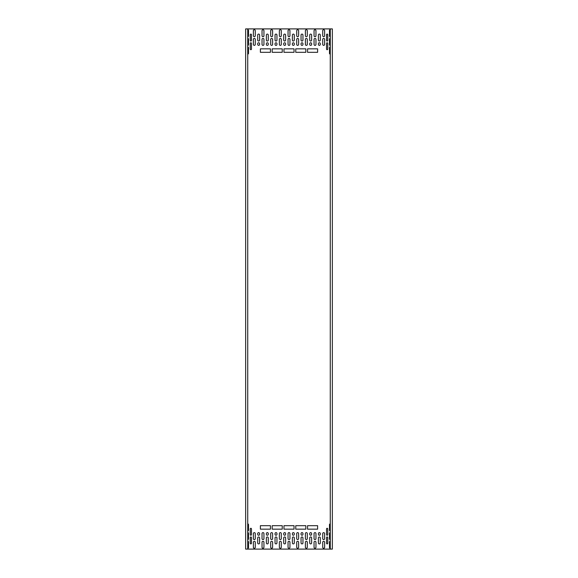 <?xml version="1.0" encoding="UTF-8"?>
<svg xmlns="http://www.w3.org/2000/svg" width="578" height="578" viewBox="0 0 578 578"><rect width="100%" height="100%" fill="white"/><g stroke="black" fill="none" stroke-linecap="round" stroke-linejoin="round"><path stroke-width="0.87" d="M247.594 28.9L245.65 28.9L245.65 549.1L247.594 549.1M332.35 28.9L247.731 28.9L247.731 549.1L332.35 549.1L332.35 28.9M327.755 537.569A0.607 0.607 0 0 0 327.148 536.962A0.607 0.607 0 0 0 326.541 537.569L326.541 543.291A0.607 0.607 0 0 0 327.148 543.898A0.607 0.607 0 0 0 327.755 543.291L327.755 537.569M327.755 528.899A0.607 0.607 0 0 0 327.148 528.292A0.607 0.607 0 0 0 326.541 528.899L326.541 534.621A0.607 0.607 0 0 0 327.148 535.228A0.607 0.607 0 0 0 327.755 534.621L327.755 528.899M330.269 541.326A0.607 0.607 0 0 0 329.489 541.904L329.489 547.626A0.607 0.607 0 0 0 330.269 548.204M330.269 532.656A0.607 0.607 0 0 0 329.489 533.234L329.489 538.956A0.607 0.607 0 0 0 330.269 539.534M330.269 523.986A0.607 0.607 0 0 0 329.489 524.564L329.489 530.286A0.607 0.607 0 0 0 330.269 530.864M250.245 537.569A0.607 0.607 0 0 1 250.852 536.962A0.607 0.607 0 0 1 251.459 537.569L251.459 543.291A0.607 0.607 0 0 1 250.852 543.898A0.607 0.607 0 0 1 250.245 543.291L250.245 537.569M250.245 528.899A0.607 0.607 0 0 1 250.852 528.292A0.607 0.607 0 0 1 251.459 528.899L251.459 534.621A0.607 0.607 0 0 1 250.852 535.228A0.607 0.607 0 0 1 250.245 534.621L250.245 528.899M247.731 541.326A0.607 0.607 0 0 1 248.511 541.904L248.511 547.626A0.607 0.607 0 0 1 247.731 548.204M247.731 532.656A0.607 0.607 0 0 1 248.511 533.234L248.511 538.956A0.607 0.607 0 0 1 247.731 539.534M247.731 523.986A0.607 0.607 0 0 1 248.511 524.564L248.511 530.286A0.607 0.607 0 0 1 247.731 530.864M292.381 542.944A0.954 0.954 0 0 0 293.335 543.898A0.954 0.954 0 0 0 294.289 542.944L294.289 537.916A0.954 0.954 0 0 0 293.335 536.962A0.954 0.954 0 0 0 292.381 537.916L292.381 542.944M288.046 547.279A0.954 0.954 0 0 0 289 548.233A0.954 0.954 0 0 0 289.954 547.279L289.954 542.251A0.954 0.954 0 0 0 289 541.297A0.954 0.954 0 0 0 288.046 542.251L288.046 547.279M296.716 547.279A0.954 0.954 0 0 0 297.67 548.233A0.954 0.954 0 0 0 298.624 547.279L298.624 542.251A0.954 0.954 0 0 0 297.67 541.297A0.954 0.954 0 0 0 296.716 542.251L296.716 547.279M288.046 538.609A0.954 0.954 0 0 0 289 539.563A0.954 0.954 0 0 0 289.954 538.609L289.954 533.581A0.954 0.954 0 0 0 289 532.627A0.954 0.954 0 0 0 288.046 533.581L288.046 538.609M296.716 538.609A0.954 0.954 0 0 0 297.67 539.563A0.954 0.954 0 0 0 298.624 538.609L298.624 533.581A0.954 0.954 0 0 0 297.67 532.627A0.954 0.954 0 0 0 296.716 533.581L296.716 538.609M301.051 542.944A0.954 0.954 0 0 0 302.005 543.898A0.954 0.954 0 0 0 302.959 542.944L302.959 537.916A0.954 0.954 0 0 0 302.005 536.962A0.954 0.954 0 0 0 301.051 537.916L301.051 542.944M292.381 534.274A0.954 0.954 0 0 0 293.335 535.228A0.954 0.954 0 0 0 294.289 534.274L294.289 533.581A0.954 0.954 0 0 0 293.335 532.627A0.954 0.954 0 0 0 292.381 533.581L292.381 534.274M301.051 534.274A0.954 0.954 0 0 0 302.005 535.228A0.954 0.954 0 0 0 302.959 534.274L302.959 533.581A0.954 0.954 0 0 0 302.005 532.627A0.954 0.954 0 0 0 301.051 533.581L301.051 534.274M305.386 547.279A0.954 0.954 0 0 0 306.34 548.233A0.954 0.954 0 0 0 307.294 547.279L307.294 542.251A0.954 0.954 0 0 0 306.34 541.297A0.954 0.954 0 0 0 305.386 542.251L305.386 547.279M305.386 538.609A0.954 0.954 0 0 0 306.34 539.563A0.954 0.954 0 0 0 307.294 538.609L307.294 533.581A0.954 0.954 0 0 0 306.34 532.627A0.954 0.954 0 0 0 305.386 533.581L305.386 538.609M309.721 542.944A0.954 0.954 0 0 0 310.675 543.898A0.954 0.954 0 0 0 311.629 542.944L311.629 537.916A0.954 0.954 0 0 0 310.675 536.962A0.954 0.954 0 0 0 309.721 537.916L309.721 542.944M309.721 534.274A0.954 0.954 0 0 0 310.675 535.228A0.954 0.954 0 0 0 311.629 534.274L311.629 533.581A0.954 0.954 0 0 0 310.675 532.627A0.954 0.954 0 0 0 309.721 533.581L309.721 534.274M314.056 547.279A0.954 0.954 0 0 0 315.01 548.233A0.954 0.954 0 0 0 315.964 547.279L315.964 542.251A0.954 0.954 0 0 0 315.01 541.297A0.954 0.954 0 0 0 314.056 542.251L314.056 547.279M314.056 538.609A0.954 0.954 0 0 0 315.01 539.563A0.954 0.954 0 0 0 315.964 538.609L315.964 533.581A0.954 0.954 0 0 0 315.01 532.627A0.954 0.954 0 0 0 314.056 533.581L314.056 538.609M318.391 542.966A0.954 0.954 0 0 0 319.345 543.92A0.954 0.954 0 0 0 320.299 542.966L320.299 537.937A0.954 0.954 0 0 0 319.345 536.984A0.954 0.954 0 0 0 318.391 537.937L318.391 542.966M318.391 534.296A0.954 0.954 0 0 0 319.345 535.25A0.954 0.954 0 0 0 320.299 534.296L320.299 533.602A0.954 0.954 0 0 0 319.345 532.649A0.954 0.954 0 0 0 318.391 533.602L318.391 534.296M322.726 547.301A0.954 0.954 0 0 0 323.68 548.255A0.954 0.954 0 0 0 324.634 547.301L324.634 542.272A0.954 0.954 0 0 0 323.68 541.319A0.954 0.954 0 0 0 322.726 542.272L322.726 547.301M322.726 538.631A0.954 0.954 0 0 0 323.68 539.585A0.954 0.954 0 0 0 324.634 538.631L324.634 533.602A0.954 0.954 0 0 0 323.68 532.649A0.954 0.954 0 0 0 322.726 533.602L322.726 538.631M285.619 542.944L285.619 537.916A0.954 0.954 0 0 0 284.665 536.962A0.954 0.954 0 0 0 283.711 537.916L283.711 542.944A0.954 0.954 0 0 0 284.665 543.898A0.954 0.954 0 0 0 285.619 542.944M281.284 547.279L281.284 542.251A0.954 0.954 0 0 0 280.33 541.297A0.954 0.954 0 0 0 279.376 542.251L279.376 547.279A0.954 0.954 0 0 0 280.33 548.233A0.954 0.954 0 0 0 281.284 547.279M281.284 538.609L281.284 533.581A0.954 0.954 0 0 0 280.33 532.627A0.954 0.954 0 0 0 279.376 533.581L279.376 538.609A0.954 0.954 0 0 0 280.33 539.563A0.954 0.954 0 0 0 281.284 538.609M276.949 542.944L276.949 537.916A0.954 0.954 0 0 0 275.995 536.962A0.954 0.954 0 0 0 275.041 537.916L275.041 542.944A0.954 0.954 0 0 0 275.995 543.898A0.954 0.954 0 0 0 276.949 542.944M285.619 534.274L285.619 533.581A0.954 0.954 0 0 0 284.665 532.627A0.954 0.954 0 0 0 283.711 533.581L283.711 534.274A0.954 0.954 0 0 0 284.665 535.228A0.954 0.954 0 0 0 285.619 534.274M276.949 534.274L276.949 533.581A0.954 0.954 0 0 0 275.995 532.627A0.954 0.954 0 0 0 275.041 533.581L275.041 534.274A0.954 0.954 0 0 0 275.995 535.228A0.954 0.954 0 0 0 276.949 534.274M272.614 547.279L272.614 542.251A0.954 0.954 0 0 0 271.66 541.297A0.954 0.954 0 0 0 270.706 542.251L270.706 547.279A0.954 0.954 0 0 0 271.66 548.233A0.954 0.954 0 0 0 272.614 547.279M272.614 538.609L272.614 533.581A0.954 0.954 0 0 0 271.66 532.627A0.954 0.954 0 0 0 270.706 533.581L270.706 538.609A0.954 0.954 0 0 0 271.66 539.563A0.954 0.954 0 0 0 272.614 538.609M268.279 542.944L268.279 537.916A0.954 0.954 0 0 0 267.325 536.962A0.954 0.954 0 0 0 266.371 537.916L266.371 542.944A0.954 0.954 0 0 0 267.325 543.898A0.954 0.954 0 0 0 268.279 542.944M268.279 534.274L268.279 533.581A0.954 0.954 0 0 0 267.325 532.627A0.954 0.954 0 0 0 266.371 533.581L266.371 534.274A0.954 0.954 0 0 0 267.325 535.228A0.954 0.954 0 0 0 268.279 534.274M263.944 547.279L263.944 542.251A0.954 0.954 0 0 0 262.99 541.297A0.954 0.954 0 0 0 262.036 542.251L262.036 547.279A0.954 0.954 0 0 0 262.99 548.233A0.954 0.954 0 0 0 263.944 547.279M263.944 538.609L263.944 533.581A0.954 0.954 0 0 0 262.99 532.627A0.954 0.954 0 0 0 262.036 533.581L262.036 538.609A0.954 0.954 0 0 0 262.99 539.563A0.954 0.954 0 0 0 263.944 538.609M259.609 542.966L259.609 537.937A0.954 0.954 0 0 0 258.655 536.984A0.954 0.954 0 0 0 257.701 537.937L257.701 542.966A0.954 0.954 0 0 0 258.655 543.92A0.954 0.954 0 0 0 259.609 542.966M259.609 534.296L259.609 533.602A0.954 0.954 0 0 0 258.655 532.649A0.954 0.954 0 0 0 257.701 533.602L257.701 534.296A0.954 0.954 0 0 0 258.655 535.25A0.954 0.954 0 0 0 259.609 534.296M255.274 547.301L255.274 542.272A0.954 0.954 0 0 0 254.32 541.319A0.954 0.954 0 0 0 253.366 542.272L253.366 547.301A0.954 0.954 0 0 0 254.32 548.255A0.954 0.954 0 0 0 255.274 547.301M255.274 538.631L255.274 533.602A0.954 0.954 0 0 0 254.32 532.649A0.954 0.954 0 0 0 253.366 533.602L253.366 538.631A0.954 0.954 0 0 0 254.32 539.585A0.954 0.954 0 0 0 255.274 538.631M307.554 525.691L307.554 529.159L317.611 529.159L317.611 525.691L307.554 525.691M295.763 525.691L295.763 529.159L305.82 529.159L305.82 525.691L295.763 525.691M283.971 525.691L283.971 529.159L294.029 529.159L294.029 525.691L283.971 525.691M327.755 40.431A0.607 0.607 0 0 1 327.148 41.038A0.607 0.607 0 0 1 326.541 40.431L326.541 34.709A0.607 0.607 0 0 1 327.148 34.102A0.607 0.607 0 0 1 327.755 34.709L327.755 40.431M327.755 49.101A0.607 0.607 0 0 1 327.148 49.708A0.607 0.607 0 0 1 326.541 49.101L326.541 43.379A0.607 0.607 0 0 1 327.148 42.772A0.607 0.607 0 0 1 327.755 43.379L327.755 49.101M330.269 36.674A0.607 0.607 0 0 1 329.489 36.096L329.489 30.374A0.607 0.607 0 0 1 330.269 29.796M330.269 45.344A0.607 0.607 0 0 1 329.489 44.766L329.489 39.044A0.607 0.607 0 0 1 330.269 38.466M330.269 54.014A0.607 0.607 0 0 1 329.489 53.436L329.489 47.714A0.607 0.607 0 0 1 330.269 47.136M250.245 40.431A0.607 0.607 0 0 0 250.852 41.038A0.607 0.607 0 0 0 251.459 40.431L251.459 34.709A0.607 0.607 0 0 0 250.852 34.102A0.607 0.607 0 0 0 250.245 34.709L250.245 40.431M250.245 49.101A0.607 0.607 0 0 0 250.852 49.708A0.607 0.607 0 0 0 251.459 49.101L251.459 43.379A0.607 0.607 0 0 0 250.852 42.772A0.607 0.607 0 0 0 250.245 43.379L250.245 49.101M247.731 36.674A0.607 0.607 0 0 0 248.511 36.096L248.511 30.374A0.607 0.607 0 0 0 247.731 29.796M247.731 45.344A0.607 0.607 0 0 0 248.511 44.766L248.511 39.044A0.607 0.607 0 0 0 247.731 38.466M247.731 54.014A0.607 0.607 0 0 0 248.511 53.436L248.511 47.714A0.607 0.607 0 0 0 247.731 47.136M272.18 525.691L272.18 529.159L282.237 529.159L282.237 525.691L272.18 525.691M260.389 525.691L260.389 529.159L270.446 529.159L270.446 525.691L260.389 525.691M307.554 52.309L307.554 48.841L317.611 48.841L317.611 52.309L307.554 52.309M295.763 52.309L295.763 48.841L305.82 48.841L305.82 52.309L295.763 52.309M283.971 52.309L283.971 48.841L294.029 48.841L294.029 52.309L283.971 52.309M272.18 52.309L272.18 48.841L282.237 48.841L282.237 52.309L272.18 52.309M260.389 52.309L260.389 48.841L270.446 48.841L270.446 52.309L260.389 52.309M292.381 35.056A0.954 0.954 0 0 1 293.335 34.102A0.954 0.954 0 0 1 294.289 35.056L294.289 40.084A0.954 0.954 0 0 1 293.335 41.038A0.954 0.954 0 0 1 292.381 40.084L292.381 35.056M288.046 30.721A0.954 0.954 0 0 1 289 29.767A0.954 0.954 0 0 1 289.954 30.721L289.954 35.749A0.954 0.954 0 0 1 289 36.703A0.954 0.954 0 0 1 288.046 35.749L288.046 30.721M296.716 30.721A0.954 0.954 0 0 1 297.67 29.767A0.954 0.954 0 0 1 298.624 30.721L298.624 35.749A0.954 0.954 0 0 1 297.67 36.703A0.954 0.954 0 0 1 296.716 35.749L296.716 30.721M288.046 39.391A0.954 0.954 0 0 1 289 38.437A0.954 0.954 0 0 1 289.954 39.391L289.954 44.419A0.954 0.954 0 0 1 289 45.373A0.954 0.954 0 0 1 288.046 44.419L288.046 39.391M296.716 39.391A0.954 0.954 0 0 1 297.67 38.437A0.954 0.954 0 0 1 298.624 39.391L298.624 44.419A0.954 0.954 0 0 1 297.67 45.373A0.954 0.954 0 0 1 296.716 44.419L296.716 39.391M301.051 35.056A0.954 0.954 0 0 1 302.005 34.102A0.954 0.954 0 0 1 302.959 35.056L302.959 40.084A0.954 0.954 0 0 1 302.005 41.038A0.954 0.954 0 0 1 301.051 40.084L301.051 35.056M292.381 43.726A0.954 0.954 0 0 1 293.335 42.772A0.954 0.954 0 0 1 294.289 43.726L294.289 44.419A0.954 0.954 0 0 1 293.335 45.373A0.954 0.954 0 0 1 292.381 44.419L292.381 43.726M301.051 43.726A0.954 0.954 0 0 1 302.005 42.772A0.954 0.954 0 0 1 302.959 43.726L302.959 44.419A0.954 0.954 0 0 1 302.005 45.373A0.954 0.954 0 0 1 301.051 44.419L301.051 43.726M305.386 30.721A0.954 0.954 0 0 1 306.34 29.767A0.954 0.954 0 0 1 307.294 30.721L307.294 35.749A0.954 0.954 0 0 1 306.34 36.703A0.954 0.954 0 0 1 305.386 35.749L305.386 30.721M305.386 39.391A0.954 0.954 0 0 1 306.34 38.437A0.954 0.954 0 0 1 307.294 39.391L307.294 44.419A0.954 0.954 0 0 1 306.34 45.373A0.954 0.954 0 0 1 305.386 44.419L305.386 39.391M309.721 35.056A0.954 0.954 0 0 1 310.675 34.102A0.954 0.954 0 0 1 311.629 35.056L311.629 40.084A0.954 0.954 0 0 1 310.675 41.038A0.954 0.954 0 0 1 309.721 40.084L309.721 35.056M309.721 43.726A0.954 0.954 0 0 1 310.675 42.772A0.954 0.954 0 0 1 311.629 43.726L311.629 44.419A0.954 0.954 0 0 1 310.675 45.373A0.954 0.954 0 0 1 309.721 44.419L309.721 43.726M314.056 30.721A0.954 0.954 0 0 1 315.01 29.767A0.954 0.954 0 0 1 315.964 30.721L315.964 35.749A0.954 0.954 0 0 1 315.01 36.703A0.954 0.954 0 0 1 314.056 35.749L314.056 30.721M314.056 39.391A0.954 0.954 0 0 1 315.01 38.437A0.954 0.954 0 0 1 315.964 39.391L315.964 44.419A0.954 0.954 0 0 1 315.01 45.373A0.954 0.954 0 0 1 314.056 44.419L314.056 39.391M318.391 35.034A0.954 0.954 0 0 1 319.345 34.08A0.954 0.954 0 0 1 320.299 35.034L320.299 40.063A0.954 0.954 0 0 1 319.345 41.016A0.954 0.954 0 0 1 318.391 40.063L318.391 35.034M318.391 43.704A0.954 0.954 0 0 1 319.345 42.75A0.954 0.954 0 0 1 320.299 43.704L320.299 44.398A0.954 0.954 0 0 1 319.345 45.351A0.954 0.954 0 0 1 318.391 44.398L318.391 43.704M322.726 30.699A0.954 0.954 0 0 1 323.68 29.745A0.954 0.954 0 0 1 324.634 30.699L324.634 35.728A0.954 0.954 0 0 1 323.68 36.681A0.954 0.954 0 0 1 322.726 35.728L322.726 30.699M322.726 39.369A0.954 0.954 0 0 1 323.68 38.415A0.954 0.954 0 0 1 324.634 39.369L324.634 44.398A0.954 0.954 0 0 1 323.68 45.351A0.954 0.954 0 0 1 322.726 44.398L322.726 39.369M285.619 35.056L285.619 40.084A0.954 0.954 0 0 1 284.665 41.038A0.954 0.954 0 0 1 283.711 40.084L283.711 35.056A0.954 0.954 0 0 1 284.665 34.102A0.954 0.954 0 0 1 285.619 35.056M281.284 30.721L281.284 35.749A0.954 0.954 0 0 1 280.33 36.703A0.954 0.954 0 0 1 279.376 35.749L279.376 30.721A0.954 0.954 0 0 1 280.33 29.767A0.954 0.954 0 0 1 281.284 30.721M281.284 39.391L281.284 44.419A0.954 0.954 0 0 1 280.33 45.373A0.954 0.954 0 0 1 279.376 44.419L279.376 39.391A0.954 0.954 0 0 1 280.33 38.437A0.954 0.954 0 0 1 281.284 39.391M276.949 35.056L276.949 40.084A0.954 0.954 0 0 1 275.995 41.038A0.954 0.954 0 0 1 275.041 40.084L275.041 35.056A0.954 0.954 0 0 1 275.995 34.102A0.954 0.954 0 0 1 276.949 35.056M285.619 43.726L285.619 44.419A0.954 0.954 0 0 1 284.665 45.373A0.954 0.954 0 0 1 283.711 44.419L283.711 43.726A0.954 0.954 0 0 1 284.665 42.772A0.954 0.954 0 0 1 285.619 43.726M276.949 43.726L276.949 44.419A0.954 0.954 0 0 1 275.995 45.373A0.954 0.954 0 0 1 275.041 44.419L275.041 43.726A0.954 0.954 0 0 1 275.995 42.772A0.954 0.954 0 0 1 276.949 43.726M272.614 30.721L272.614 35.749A0.954 0.954 0 0 1 271.66 36.703A0.954 0.954 0 0 1 270.706 35.749L270.706 30.721A0.954 0.954 0 0 1 271.66 29.767A0.954 0.954 0 0 1 272.614 30.721M272.614 39.391L272.614 44.419A0.954 0.954 0 0 1 271.66 45.373A0.954 0.954 0 0 1 270.706 44.419L270.706 39.391A0.954 0.954 0 0 1 271.66 38.437A0.954 0.954 0 0 1 272.614 39.391M268.279 35.056L268.279 40.084A0.954 0.954 0 0 1 267.325 41.038A0.954 0.954 0 0 1 266.371 40.084L266.371 35.056A0.954 0.954 0 0 1 267.325 34.102A0.954 0.954 0 0 1 268.279 35.056M268.279 43.726L268.279 44.419A0.954 0.954 0 0 1 267.325 45.373A0.954 0.954 0 0 1 266.371 44.419L266.371 43.726A0.954 0.954 0 0 1 267.325 42.772A0.954 0.954 0 0 1 268.279 43.726M263.944 30.721L263.944 35.749A0.954 0.954 0 0 1 262.99 36.703A0.954 0.954 0 0 1 262.036 35.749L262.036 30.721A0.954 0.954 0 0 1 262.99 29.767A0.954 0.954 0 0 1 263.944 30.721M263.944 39.391L263.944 44.419A0.954 0.954 0 0 1 262.99 45.373A0.954 0.954 0 0 1 262.036 44.419L262.036 39.391A0.954 0.954 0 0 1 262.99 38.437A0.954 0.954 0 0 1 263.944 39.391M259.609 35.034L259.609 40.063A0.954 0.954 0 0 1 258.655 41.016A0.954 0.954 0 0 1 257.701 40.063L257.701 35.034A0.954 0.954 0 0 1 258.655 34.08A0.954 0.954 0 0 1 259.609 35.034M259.609 43.704L259.609 44.398A0.954 0.954 0 0 1 258.655 45.351A0.954 0.954 0 0 1 257.701 44.398L257.701 43.704A0.954 0.954 0 0 1 258.655 42.75A0.954 0.954 0 0 1 259.609 43.704M255.274 30.699L255.274 35.728A0.954 0.954 0 0 1 254.32 36.681A0.954 0.954 0 0 1 253.366 35.728L253.366 30.699A0.954 0.954 0 0 1 254.32 29.745A0.954 0.954 0 0 1 255.274 30.699M255.274 39.369L255.274 44.398A0.954 0.954 0 0 1 254.32 45.351A0.954 0.954 0 0 1 253.366 44.398L253.366 39.369A0.954 0.954 0 0 1 254.32 38.415A0.954 0.954 0 0 1 255.274 39.369M330.269 28.9L330.269 549.1"/></g></svg>
